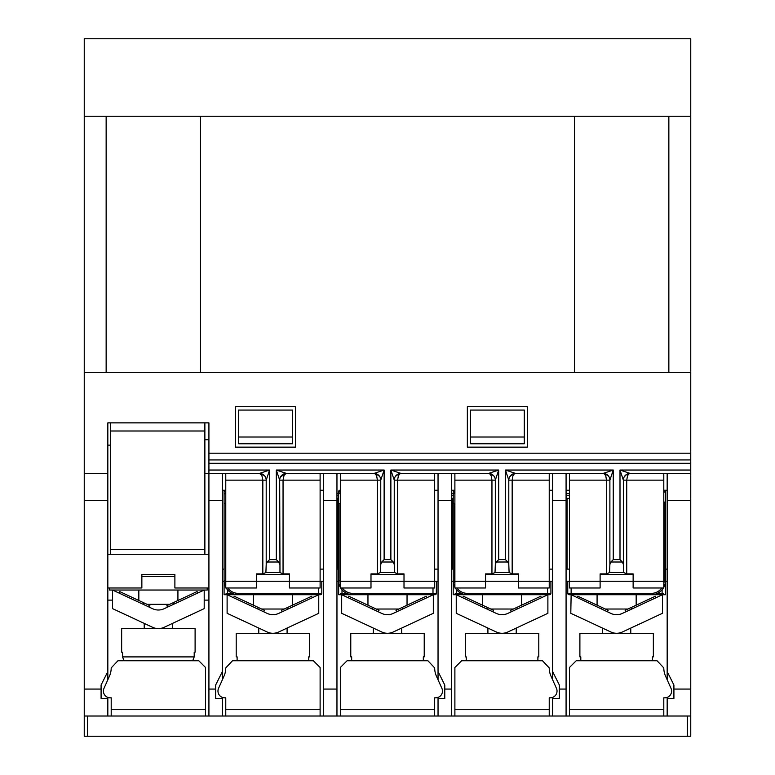 <?xml version="1.0" encoding="UTF-8"?>
<svg xmlns="http://www.w3.org/2000/svg" width="775" height="775" viewBox="0 0 775 775"><rect width="100%" height="100%" fill="white"/><g stroke="black" fill="none" stroke-linecap="round" stroke-linejoin="round"><path stroke-width="1.16" d="M667.168 679.752L667.168 671.538L673.911 685.023L673.911 698.498L667.168 698.498L667.168 716.023L566.079 716.023L566.079 473.418L552.604 473.418L552.604 679.752M552.604 671.538L559.347 685.023L559.347 698.498L552.604 698.498L552.604 716.023L451.525 716.023L451.525 689.062L444.782 689.062L444.782 698.498L438.04 698.498L438.04 716.023L336.96 716.023L336.96 689.062L323.475 689.062L323.475 716.023L222.396 716.023L222.396 698.498L215.653 698.498L215.653 689.062L208.921 689.062L208.921 716.023L107.832 716.023L107.832 698.498L101.089 698.498L101.089 689.062L84.242 689.062L84.242 736.24L690.757 736.24L690.757 689.062L673.911 689.062M364.822 736.24L344.381 736.25M315.948 736.24L297.358 736.25M388.043 736.24L368.755 736.25M193.266 736.24L126.49 736.25M409.035 736.24L392.412 736.25M429.486 736.24L413.104 736.25M619.157 736.24L448.56 736.25M641.4 736.24L622.809 736.25M658.266 736.24L645.11 736.25M294.471 736.24L277.847 736.25M273.488 736.24L229.817 736.25M434.668 716.023L434.668 709.28L340.332 709.28L340.332 716.023M340.332 709.28L340.332 667.498L347.064 660.755L427.936 660.755L434.668 667.905A20.218 20.218 0 0 0 436.432 676.158L441.886 688.336A6.742 6.742 0 0 1 435.734 697.82L434.668 697.82L434.668 709.28M549.233 716.023L549.233 709.28L454.886 709.28L454.886 716.023M454.886 709.28L454.886 667.498L461.629 660.755L542.5 660.755L549.233 667.905A20.218 20.218 0 0 0 550.996 676.158L556.45 688.336A6.742 6.742 0 0 1 550.298 697.82L549.233 697.82L549.233 709.28M663.797 716.023L663.797 709.28L569.451 709.28L569.451 716.023M569.451 709.28L569.451 667.498L576.193 660.755L657.064 660.755L663.797 667.905A20.218 20.218 0 0 0 665.56 676.158L671.005 688.336A6.742 6.742 0 0 1 664.853 697.82L663.797 697.82L663.797 709.28M205.549 716.023L205.549 667.498L198.807 660.755L117.936 660.755L111.203 667.905A20.218 20.218 0 0 1 109.44 676.158L103.995 688.336A6.742 6.742 0 0 0 110.147 697.82L111.203 697.82L111.203 716.023M320.114 716.023L320.114 709.28L225.767 709.28L225.767 716.023M225.767 709.28L225.767 697.82L224.702 697.82A6.742 6.742 0 0 1 218.55 688.336L224.004 676.158A20.218 20.218 0 0 0 225.767 667.905L232.5 660.755L313.371 660.755L320.114 667.498L320.114 709.28M552.604 716.023L566.079 716.023M84.242 716.023L107.832 716.023M208.921 716.023L222.396 716.023M438.04 716.023L451.525 716.023M667.168 716.023L690.757 716.023M336.96 495.651L338.646 495.651M451.525 495.651L453.201 495.651M566.079 495.651L569.451 495.651M569.451 498.354L567.097 498.354L567.097 569.112M338.646 498.354L337.968 498.354L337.968 569.112M453.201 498.354L452.532 498.354L452.532 569.112M569.451 473.418L569.451 587.983L600.112 587.983L600.112 581.24L567.765 581.24L567.765 593.369A1.347 1.347 0 0 0 569.112 594.716L651.329 594.716A14.153 14.153 0 0 0 663.39 587.983M600.112 581.24L633.136 581.24L633.136 587.983L663.797 587.983L663.797 581.24L633.136 581.24L633.136 573.897L626.733 573.897L623.672 572.531L609.586 572.531L606.515 573.897L600.112 573.897L600.112 581.24M663.797 587.266A14.153 14.153 0 0 0 665.483 580.562L665.483 490.265M664.136 490.265L664.136 491.999A1.347 1.347 0 0 1 665.483 493.346L665.483 502.103L664.136 502.103L664.136 580.562A12.807 12.807 0 0 1 663.797 583.488M663.797 502.103L663.797 491.999M661.773 587.983A12.807 12.807 0 0 1 651.329 593.369L571.136 593.369L571.136 594.716L569.112 594.716M657.355 593.369L663.458 593.369L663.458 594.716L665.483 594.716L665.483 581.24L665.483 594.716M663.458 594.716L651.329 594.716L651.329 593.369M571.136 594.716L610.933 613.432A13.475 13.475 0 0 0 622.325 613.432L662.451 594.716L662.451 613.306L622.325 632.022A13.475 13.475 0 0 1 610.933 632.022L570.797 613.306L571.136 594.716M605.304 609.024L627.953 609.024M580.804 660.755L580.804 656.871L579.894 656.871L579.894 633.282L653.354 633.282L653.354 656.871L652.453 656.871L652.453 660.755M226.174 587.983A14.153 14.153 0 0 0 238.235 594.716L226.097 594.716L226.097 593.369L232.2 593.369M222.396 581.24L224.091 581.24L224.082 594.716L226.097 594.716M318.428 594.716L318.428 593.369L238.235 593.369L238.235 594.716L319.775 594.716M261.611 609.024L284.26 609.024M237.111 660.755L237.111 656.871L236.21 656.871L236.21 633.282L309.661 633.282L309.661 656.871L308.76 656.871L308.76 660.755M225.767 581.24L225.767 587.983L256.428 587.983L256.428 581.24L289.443 581.24L289.443 573.897L283.049 573.897L279.978 572.531L265.893 572.531L262.832 573.897L256.428 573.897L256.428 581.24L225.767 581.24L225.767 480.151L262.832 480.151L262.832 573.897M320.443 594.716A1.347 1.347 0 0 0 321.799 593.369L321.799 581.24L289.443 581.24L289.443 587.983L320.114 587.983L320.114 473.418M224.082 501.473L224.082 494.692A1.347 1.347 0 0 1 225.428 493.346L225.428 491.263L224.082 491.573L224.082 580.562A14.153 14.153 0 0 0 225.767 587.266M224.082 494.692L224.082 491.573L224.082 494.692M225.767 493.346L225.767 503.45M323.475 581.24L321.799 581.24M340.738 587.983A14.153 14.153 0 0 0 352.79 594.716L340.661 594.716L340.661 593.369L346.764 593.369M338.646 581.24L338.646 594.716L340.661 594.716M342.356 587.983A12.807 12.807 0 0 0 352.79 593.369L432.993 593.369L352.79 593.369L352.79 594.716L434.339 594.716M376.175 609.024L398.825 609.024M351.676 660.755L351.676 656.871L350.775 656.871L350.775 633.282L424.225 633.282L424.225 656.871L423.324 656.871L423.324 660.755M370.993 581.24L404.007 581.24L404.007 587.983L434.668 587.983L434.668 581.24L404.007 581.24L404.007 573.897L397.604 573.897L394.543 572.531L380.457 572.531L377.396 573.897L370.993 573.897L370.993 581.24L340.332 581.24L340.332 587.983L370.993 587.983L370.993 581.24M435.007 594.716A1.347 1.347 0 0 0 436.354 593.369L436.354 581.24L434.668 581.24L434.668 473.418M338.646 501.473L338.646 494.692A1.347 1.347 0 0 1 339.993 493.346L339.993 491.263L338.646 491.573L338.646 580.562A14.153 14.153 0 0 0 340.332 587.266M338.646 494.692L338.646 491.573A1.347 1.347 0 0 1 339.673 490.265L340.332 490.265M340.332 493.346L340.332 503.45M438.04 581.24L436.354 581.24M455.303 587.983A14.153 14.153 0 0 0 467.354 594.716L455.225 594.716L455.225 593.369L461.328 593.369M453.201 594.716L453.201 581.24L453.201 594.716L455.225 594.716M547.547 594.716L547.547 593.369L467.354 593.369L467.354 594.716L549.572 594.716L547.886 594.716L547.886 613.306L507.761 632.022A13.475 13.475 0 0 1 496.368 632.022L456.243 613.306L456.243 594.716L496.368 613.432A13.475 13.475 0 0 0 507.761 613.432L547.886 594.716M490.74 609.024L513.389 609.024M466.24 660.755L466.24 656.871L465.339 656.871L465.339 633.282L538.79 633.282L538.79 656.871L537.889 656.871L537.889 660.755M485.557 581.24L518.572 581.24L518.572 587.983L549.233 587.983L549.233 581.24L518.572 581.24L518.572 573.897L512.168 573.897L509.107 572.531L495.022 572.531L491.951 573.897L485.557 573.897L485.557 581.24L454.886 581.24L454.886 587.983L485.557 587.983L485.557 581.24M549.572 594.716A1.347 1.347 0 0 0 550.918 593.369L550.918 581.24L549.233 581.24L549.233 473.418M453.201 501.473L453.201 494.692A1.347 1.347 0 0 1 454.557 493.346L454.557 491.263L453.201 491.573L453.201 580.562A14.153 14.153 0 0 0 454.886 587.266M453.201 494.692L453.201 491.573A1.347 1.347 0 0 1 454.237 490.265L451.525 490.265L454.886 490.265L454.886 491.263M454.886 493.346L454.886 503.45M552.604 581.24L550.918 581.24L550.918 593.369L547.547 593.369L547.547 587.983M204.871 473.418L208.921 473.418L208.921 500.369L222.396 500.369L222.396 473.418L208.921 473.418L208.921 463.305L690.757 463.305L690.757 372.329L84.242 372.329L84.242 500.369L107.832 500.369L107.832 473.418L84.242 473.418M451.525 689.062L451.525 473.418L438.04 473.418L438.04 679.752M336.96 500.369L336.96 473.418L323.475 473.418L323.475 500.369L336.96 500.369L336.96 689.062M438.04 698.498L438.04 697.413M323.475 716.023L336.96 716.023M552.604 698.498L552.604 697.413M667.168 698.498L667.168 697.413M667.168 500.369L690.757 500.369L690.757 473.418L667.168 473.418L667.168 671.538M222.396 490.265L225.767 490.265M320.114 490.265L323.475 490.265M566.079 493.636L569.451 493.636M451.525 493.636L453.201 493.636M336.96 493.636L338.646 493.636M566.079 490.265L569.451 490.265L566.079 490.265M222.396 679.752L222.396 500.369M222.396 697.413L222.396 698.498M438.04 500.369L451.525 500.369M552.604 500.369L566.079 500.369M566.079 689.062L559.347 689.062M690.757 500.369L690.757 689.062M84.242 500.369L84.242 689.062M101.089 689.062L101.089 685.023L107.832 671.538L107.832 500.369M434.668 490.265L438.04 490.265M238.564 437.022L238.564 410.072L292.475 410.072L292.475 443.765L238.564 443.765L238.564 437.022L292.475 437.022M549.233 490.265L552.604 490.265M470.386 437.022L470.386 410.072L524.297 410.072L524.297 443.765L470.386 443.765L470.386 437.022L524.297 437.022M444.782 689.062L444.782 685.023L438.04 671.538M222.396 671.538L215.653 685.023L215.653 689.062M107.832 671.538L107.832 679.752M107.832 697.413L107.832 698.498M208.921 500.369L208.921 689.062M667.168 490.265L663.797 490.265M208.921 600.112L204.203 600.112M178.763 600.112L177.921 600.112M138.832 600.112L137.979 600.112M112.549 600.112L107.832 600.112M323.475 500.369L323.475 689.062M320.114 569.112L323.475 569.112M222.396 569.112L224.082 569.112M434.668 569.112L438.04 569.112M336.96 569.112L338.646 569.112M338.656 581.24L336.96 581.24M549.233 569.112L552.604 569.112M451.525 569.112L453.201 569.112M453.22 581.24L451.525 581.24M665.483 569.112L667.168 569.112M667.168 581.24L665.463 581.24M566.079 569.112L569.451 569.112M567.765 581.24L566.079 581.24M336.96 473.418L374.025 473.418L375.488 474.087L376.66 475.957L377.396 480.151L377.396 573.897M281.48 475.559L286.411 473.418A6.742 6.742 0 0 0 279.678 480.151L283.049 480.151L284.028 475.385L286.033 473.457L323.475 473.418M397.604 573.897L397.604 480.151L398.34 475.957L399.512 474.087L400.975 473.418L438.04 473.418M451.525 473.418L488.589 473.418L490.042 474.087L491.224 475.957L491.951 480.151L491.951 573.897M512.168 573.897L512.168 480.151L512.905 475.957L514.077 474.087L515.54 473.418L552.604 473.418M566.079 473.418L603.144 473.418L604.607 474.087L605.779 475.957L606.515 480.151L606.515 573.897M626.733 573.897L626.733 480.151L627.469 475.957L628.641 474.087L630.104 473.418L667.168 473.418M454.886 581.24L454.886 480.151L495.322 480.151A6.742 6.742 0 0 0 488.589 473.418L498.693 470.047L390.871 470.047L394.243 480.151L434.668 480.151M454.886 473.418L454.886 480.151M340.332 581.24L340.332 480.151L380.757 480.151A6.742 6.742 0 0 0 374.025 473.418L384.129 470.047L276.307 470.047L279.678 480.151L279.978 572.531M340.332 473.418L340.332 480.151M370.993 574.498L404.007 574.498M380.457 572.531L380.757 564.394L381.746 562.011L384.129 559.627L384.129 470.047L380.757 480.151L380.757 564.394M381.746 562.011L393.254 562.011L394.243 564.394L394.543 572.531M485.557 574.498L518.572 574.498M495.022 572.531L495.322 564.394L496.31 562.011L498.693 559.627L498.693 470.047L495.322 480.151L495.322 564.394M496.31 562.011L507.819 562.011L508.797 564.394L509.107 572.531M600.112 574.498L633.136 574.498M625.706 475.046L630.104 473.418A6.742 6.742 0 0 0 623.362 480.151L663.797 480.151L663.797 581.24M609.586 572.531L609.886 564.394L610.874 562.011L613.257 559.627L613.257 470.047L603.144 473.418A6.742 6.742 0 0 1 607.048 474.658A6.742 6.742 0 0 0 603.144 473.418L608.065 475.55M610.874 562.011L622.373 562.011L623.362 564.394L623.672 572.531M256.428 574.498L289.443 574.498M225.767 473.418L225.767 480.151M265.893 572.531L266.203 564.394L267.181 562.011L269.564 559.627L269.564 470.047L259.46 473.418L261.843 475.385L262.832 480.151L266.203 480.151A6.742 6.742 0 0 0 259.46 473.418L222.396 473.418M267.181 562.011L278.69 562.011L279.678 564.394M266.203 564.394L266.203 480.151L269.564 470.047L208.921 470.047M279.678 480.151A6.742 6.742 0 0 1 286.411 473.418L276.307 470.047L276.307 559.627L269.564 559.627M278.69 562.011L276.307 559.627M396.035 475.579L400.975 473.418A6.742 6.742 0 0 0 394.243 480.151L394.243 564.394M394.243 480.151A6.742 6.742 0 0 1 400.975 473.418L390.871 470.047L390.871 559.627L384.129 559.627M393.254 562.011L390.871 559.627M510.609 475.559L515.54 473.418A6.742 6.742 0 0 0 508.797 480.151L549.233 480.151M508.797 480.151A6.742 6.742 0 0 1 515.54 473.418L505.436 470.047L508.797 480.151L508.797 564.394M507.819 562.011L505.436 559.627L498.693 559.627M569.451 480.151L609.886 480.151A6.742 6.742 0 0 0 607.048 474.658A6.742 6.742 0 0 1 609.886 480.151L613.257 470.047L505.436 470.047L505.436 559.627M609.886 480.151L609.886 564.394M663.797 480.151L663.797 473.418M623.362 480.151A6.742 6.742 0 0 1 630.104 473.418L620 470.047L623.362 480.151L623.362 564.394M622.373 562.011L620 559.627L613.257 559.627M690.757 473.418L690.757 470.047L620 470.047L620 559.627M690.757 463.305L690.757 470.047M690.757 116.25L690.757 38.75L84.242 38.75L84.242 116.25L690.757 116.25L690.757 372.329M107.832 473.418L107.832 422.869L208.921 422.869L208.921 463.305M690.757 459.933L208.921 459.933M110.525 554.28L110.525 422.869M109.517 587.983L109.517 590.037L207.235 590.037L207.235 587.983M147.047 604.335L169.696 604.335M122.547 656.9L122.547 652.182L121.646 652.182L121.646 628.602L195.106 628.602L195.106 652.182L194.196 652.182L194.196 656.9L122.547 656.9L124.029 660.755M192.713 660.755L194.196 656.9M174.888 576.552L141.864 576.552M110.525 445.141L107.832 445.141M204.871 422.869L204.871 554.28M204.871 549.601L110.525 549.601M204.871 430.997L110.525 430.997M208.921 439.725L204.871 439.725M84.242 372.329L84.242 116.25M295.517 406.701L295.517 447.136L235.532 447.136L235.532 406.701L295.517 406.701M527.339 406.701L527.339 447.136L467.354 447.136L467.354 406.701L527.339 406.701M107.832 587.983L141.864 587.983L141.864 574.498L174.888 574.498L174.888 587.983L208.921 587.983M107.832 554.28L208.921 554.28M668.854 116.25L668.854 372.329M574.507 372.329L574.507 116.25M200.493 116.25L200.493 372.329M106.146 372.329L106.146 116.25M577.239 597.719L577.917 596.256L608.133 610.342L607.445 611.804M656.018 597.719L655.33 596.256L625.125 610.342L625.803 611.804M278.632 613.432L318.757 594.716L318.757 613.306L278.632 632.022A13.475 13.475 0 0 1 267.239 632.022L227.114 613.306L227.114 594.716L267.239 613.432A13.475 13.475 0 0 0 278.632 613.432M282.119 611.804L281.432 610.342L311.647 596.256L312.325 597.719M263.762 611.804L264.44 610.342L234.234 596.256L233.546 597.719M393.196 613.432L433.322 594.716L433.322 613.306L393.196 632.022A13.475 13.475 0 0 1 381.804 632.022L341.678 613.306L341.678 594.716L381.804 613.432A13.475 13.475 0 0 0 393.196 613.432M396.684 611.804L395.996 610.342L402.099 607.493L426.202 596.256L426.889 597.719M378.316 611.804L379.004 610.342L372.901 607.493L348.798 596.256L348.111 597.719M511.238 611.804L510.56 610.342L540.766 596.256L541.454 597.719M492.881 611.804L493.568 610.342L463.353 596.256L462.675 597.719M118.982 593.03L119.67 591.567L143.772 602.805L149.875 605.653L149.197 607.125M112.549 590.037L152.675 608.743A13.475 13.475 0 0 0 164.068 608.743L204.203 590.037L204.203 608.627L164.068 627.333A13.475 13.475 0 0 1 152.675 627.333L112.549 608.627L112.549 590.037M197.761 593.03L197.083 591.567L166.867 605.653L167.555 607.125M87.614 736.24L87.614 716.023M687.386 716.023L687.386 736.24M205.549 709.28L111.203 709.28M567.765 593.369L571.136 593.369L571.136 587.983M664.136 580.562L665.483 580.562M662.112 589.736L662.112 593.369M238.235 593.369A12.807 12.807 0 0 1 227.792 587.983M225.767 583.488A12.807 12.807 0 0 1 225.428 580.562L225.428 503.45L224.082 503.45M224.082 580.562L225.428 580.562M225.767 491.263L225.428 490.265M321.799 593.369L318.428 593.369L318.428 587.983M227.453 593.369L227.453 589.736M432.993 594.716L432.993 593.369L436.354 593.369M340.332 583.488A12.807 12.807 0 0 1 339.993 580.562L339.993 503.45L338.646 503.45M338.646 580.562L339.993 580.562M340.332 491.263L339.993 490.265M432.993 587.983L432.993 593.369M342.007 593.369L342.007 589.736M467.354 593.369A12.807 12.807 0 0 1 456.921 587.983M454.886 583.488A12.807 12.807 0 0 1 454.557 580.562L454.557 503.45L453.201 503.45M453.201 580.562L454.557 580.562M456.572 593.369L456.572 589.736M283.049 573.897L283.049 480.151L320.114 480.151M266.203 480.151A6.742 6.742 0 0 0 259.46 473.418L264.391 475.559M380.757 480.151A6.742 6.742 0 0 0 374.025 473.418L378.965 475.579M495.322 480.151A6.742 6.742 0 0 0 488.589 473.418L493.52 475.559M690.757 453.201L208.921 453.201M601.342 608.956L602.02 607.493M631.916 608.956L631.228 607.493M288.222 608.956L287.544 607.493M257.649 608.956L258.337 607.493M402.787 608.956L402.099 607.493M372.213 608.956L372.901 607.493M517.351 608.956L516.663 607.493M486.778 608.956L487.456 607.493M143.084 604.277L143.772 602.805M173.658 604.277L172.98 602.805M597.079 594.716L597.079 605.188M636.168 594.716L636.168 605.188M602.475 628.079L602.475 633.282M630.782 628.079L630.782 633.282M253.396 594.716L253.396 605.188M292.475 594.716L292.475 605.188M258.782 628.079L258.782 633.282M287.089 628.079L287.089 633.282M225.108 490.265A1.347 1.347 0 0 0 224.082 491.573M367.96 594.716L367.96 605.188M407.04 594.716L407.04 605.188M373.347 628.079L373.347 633.282M401.653 628.079L401.653 633.282M482.525 594.716L482.525 605.188M521.604 594.716L521.604 605.188M487.911 628.079L487.911 633.282M516.218 628.079L516.218 633.282M263.355 474.658L264.953 476.257M280.54 476.867L285.665 473.457M377.318 474.281L379.895 476.858M395.105 476.858L397.682 474.281M492.474 474.658L494.082 476.267M509.669 476.867L512.256 474.281M607.048 474.668L608.637 476.257M624.224 476.877L626.762 474.31M138.832 590.037L138.832 600.509M177.921 590.037L177.921 600.509M144.218 623.391L144.218 628.602M172.525 623.391L172.525 628.602"/></g></svg>
